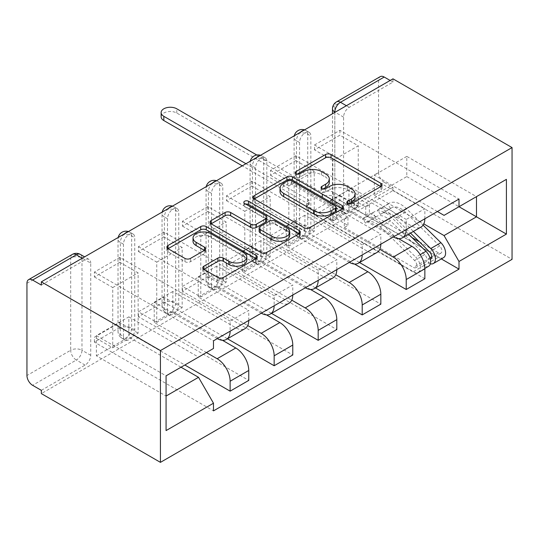 <?xml version="1.0" encoding="UTF-8"?>
<svg xmlns="http://www.w3.org/2000/svg" width="539" height="539" viewBox="0 0 539 539"><rect width="100%" height="100%" fill="white"/><g stroke="black" fill="none" stroke-linecap="round" stroke-linejoin="round"><path stroke-width="0.4" stroke-dasharray="2.69 2.02" d="M348.706 203.904L347.608 204.537A2.742 1.583 0 0 0 346.806 205.655A2.742 1.583 0 0 0 347.608 206.774A2.742 1.583 0 0 0 351.489 206.774L380.918 189.782A3.914 2.264 0 0 0 382.063 188.185A3.914 2.264 0 0 0 380.918 186.582L380.864 186.555M297.184 174.158L296.086 174.791A2.742 1.583 0 0 0 295.284 175.909A2.742 1.583 0 0 0 296.086 177.028A2.742 1.583 0 0 0 299.967 177.028L303.774 174.831L303.774 171.57M322.942 189.027L321.844 189.661A2.742 1.583 0 0 0 321.042 190.779A2.742 1.583 0 0 0 321.844 191.897A2.742 1.583 0 0 0 325.724 191.897L329.531 189.701L329.531 186.44M123.465 336.417L123.465 244.201A7.984 4.608 -60 0 1 126.948 236.17A7.984 4.608 -60 0 1 133.099 234.027A7.984 4.608 -60 0 1 134.75 237.679L134.75 329.902A7.984 4.608 -60 0 1 129.104 339.678A7.984 4.608 -60 0 1 125.115 340.069A7.984 4.608 -60 0 1 123.465 336.417L120.359 334.625A7.984 4.608 120 0 0 122.009 338.276A7.984 4.608 120 0 0 126.005 337.886A7.984 4.608 120 0 0 131.644 328.11L131.644 235.887A7.984 4.608 120 0 0 129.993 232.235A7.984 4.608 120 0 0 127.763 231.938M167.488 311.003L167.488 218.78A7.984 4.608 -60 0 1 170.971 210.749A7.984 4.608 -60 0 1 177.122 208.613A7.984 4.608 -60 0 1 178.773 212.265L178.773 304.481A7.984 4.608 -60 0 1 173.127 314.257A7.984 4.608 -60 0 1 169.138 314.655A7.984 4.608 -60 0 1 167.488 311.003L164.382 309.211A7.984 4.608 120 0 0 166.032 312.863A7.984 4.608 120 0 0 170.028 312.465A7.984 4.608 120 0 0 175.667 302.689L175.667 210.473A7.984 4.608 120 0 0 174.016 206.821A7.984 4.608 120 0 0 171.786 206.525M211.51 285.582L211.51 193.366A7.984 4.608 -60 0 1 214.994 185.335A7.984 4.608 -60 0 1 221.145 183.193A7.984 4.608 -60 0 1 222.796 186.851L222.796 279.067A7.984 4.608 -60 0 1 217.15 288.843A7.984 4.608 -60 0 1 213.161 289.241A7.984 4.608 -60 0 1 211.51 285.582L208.404 283.79A7.984 4.608 120 0 0 210.055 287.449A7.984 4.608 120 0 0 214.05 287.051A7.984 4.608 120 0 0 219.69 277.275L219.69 185.059A7.984 4.608 120 0 0 218.039 181.4A7.984 4.608 120 0 0 215.809 181.104M255.533 260.169L255.533 167.952A7.984 4.608 -60 0 1 259.016 159.915A7.984 4.608 -60 0 1 265.168 157.779A7.984 4.608 -60 0 1 266.818 161.43L266.818 253.653A7.984 4.608 -60 0 1 261.172 263.423A7.984 4.608 -60 0 1 257.184 263.82A7.984 4.608 -60 0 1 255.533 260.169L252.427 258.376A7.984 4.608 120 0 0 254.078 262.028A7.984 4.608 120 0 0 258.073 261.631A7.984 4.608 120 0 0 263.712 251.861L263.712 159.638A7.984 4.608 120 0 0 262.062 155.987A7.984 4.608 120 0 0 259.832 155.69M299.556 234.748L299.556 142.532A7.984 4.608 -60 0 1 303.039 134.501A7.984 4.608 -60 0 1 309.191 132.365A7.984 4.608 -60 0 1 310.841 136.017L310.841 228.233A7.984 4.608 -60 0 1 305.195 238.009A7.984 4.608 -60 0 1 301.207 238.406A7.984 4.608 -60 0 1 299.556 234.748L296.45 232.956A7.984 4.608 120 0 0 298.101 236.614A7.984 4.608 120 0 0 302.096 236.217A7.984 4.608 120 0 0 307.735 226.441L307.735 134.224A7.984 4.608 120 0 0 306.085 130.573A7.984 4.608 120 0 0 303.855 130.276M41.341 390.344L85.081 365.092A7.984 4.608 120 0 0 90.727 355.316L90.727 263.099L81.982 258.046A7.984 4.608 120 0 0 80.324 254.395M334.827 112.395L334.827 204.281A7.984 4.608 120 0 0 336.484 207.939A7.984 4.608 120 0 0 340.473 207.542L384.213 182.29L392.965 187.336L392.965 190.597L41.341 393.605M392.965 190.597L512.05 259.353M392.965 78.829L392.965 82.09L349.218 107.342A7.984 4.608 120 0 0 343.579 117.118L343.579 209.334L334.827 204.281A7.984 4.608 0 0 1 332.489 201.027A7.984 7.984 0 0 0 336.484 207.939L345.229 212.986A7.984 4.608 -60 0 1 343.579 209.334M378.567 80.298L378.567 172.514L334.827 197.766L334.827 105.55L378.567 80.298A7.984 4.608 60 0 1 380.224 76.639M392.965 82.09L390.142 80.459M384.213 182.29A7.984 4.608 60 0 1 378.567 172.514M398.537 238.622L348.942 209.988L348.942 189.782L411.87 226.117A18.36 10.598 -120 0 0 421.047 227.027M424.847 218.78A18.36 10.598 -120 0 0 424.853 218.618L424.853 208.681L406.224 219.434L406.224 229.371A18.36 10.598 60 0 1 406.224 229.533M314.513 215.034L314.513 210.149L339.907 195.489L339.907 200.373L314.513 215.034L424.853 278.744M314.513 210.149L332.853 220.741L332.853 160.454L358.253 145.793L339.907 135.201L314.513 149.862L332.853 160.454M314.513 149.862L314.513 144.978L424.853 208.681M393.389 236.951A18.36 10.598 60 0 1 393.241 236.87L330.313 200.535L330.313 220.741L379.793 249.308M295.884 155.731L295.884 160.615L270.49 175.283L270.49 170.391L295.884 155.731L406.224 219.434M295.884 160.615L314.23 171.207L314.23 231.494L288.83 246.155L270.49 235.563L295.884 220.902L314.23 231.494M295.884 220.902L295.884 225.787L359.533 262.54M354.514 264.036L304.919 235.402L304.919 215.196L367.847 251.531A18.36 10.598 -120 0 0 377.024 252.441M380.824 244.201A18.36 10.598 -120 0 0 380.83 244.039L380.83 234.094L362.201 244.854L362.201 254.792A18.36 10.598 60 0 1 362.201 254.954M295.884 225.787L270.49 240.455L380.83 304.158M270.49 240.455L270.49 235.563M270.49 175.283L288.83 185.874L288.83 246.155M270.49 170.391L380.83 234.094M349.36 262.365A18.36 10.598 60 0 1 349.218 262.284L286.29 225.949L286.29 246.155L335.77 274.722M251.861 181.144L251.861 186.036L226.468 200.697L226.468 195.812L251.861 181.144L362.201 244.854M251.861 186.036L270.207 196.627L270.207 256.908L244.807 271.568L226.468 260.984L251.861 246.316L270.207 256.908M251.861 246.316L251.861 251.208L315.51 287.954M310.491 289.456L260.896 260.815L260.896 240.616L323.824 276.945A18.36 10.598 -120 0 0 333.001 277.854M336.801 269.615A18.36 10.598 -120 0 0 336.808 269.453L336.808 259.515L318.178 270.268L318.178 280.206A18.36 10.598 60 0 1 318.178 280.368M251.861 251.208L226.468 265.868L336.808 329.572M226.468 265.868L226.468 260.984M226.468 200.697L244.807 211.288L244.807 271.568M226.468 195.812L336.808 259.515M305.337 287.779A18.36 10.598 60 0 1 305.195 287.698L242.267 251.369L242.267 271.568L291.747 300.135M207.838 206.565L207.838 211.45L182.445 226.117L182.445 221.226L207.838 206.565L318.178 270.268M207.838 211.45L226.185 222.041L226.185 282.328L200.784 296.989L182.445 286.398L207.838 271.737L226.185 282.328M207.838 271.737L207.838 276.622L271.488 313.368M266.468 314.87L216.867 286.236L216.867 266.03L279.802 302.366A18.36 10.598 -120 0 0 288.978 303.275M292.778 295.035A18.36 10.598 -120 0 0 292.778 294.867L292.778 284.929L274.156 295.682L274.156 305.62A18.36 10.598 60 0 1 274.156 305.788M207.838 276.622L182.445 291.289L292.778 354.992M182.445 291.289L182.445 286.398M182.445 226.117L200.784 236.702L200.784 296.989M182.445 221.226L292.778 284.929M261.314 313.199A18.36 10.598 60 0 1 261.172 313.119L198.244 276.783L198.244 296.989L247.724 325.556M163.816 231.979L163.816 236.87L138.422 251.531L138.422 246.646L163.816 231.979L274.156 295.682M163.816 236.87L182.162 247.455L182.162 307.742L156.761 322.403L138.422 311.811L163.816 297.151L182.162 307.742M163.816 297.151L163.816 302.042L227.465 338.788M222.445 340.284L172.844 311.65L172.844 291.451L235.779 327.779A18.36 10.598 -120 0 0 244.955 328.689M248.755 320.449A18.36 10.598 -120 0 0 248.755 320.287L248.755 310.349L230.133 321.103L230.133 331.04A18.36 10.598 60 0 1 230.133 331.202M163.816 302.042L138.422 316.703L248.755 380.406M138.422 316.703L138.422 311.811M138.422 251.531L156.761 262.122L156.761 322.403M138.422 246.646L248.755 310.349M217.291 338.613A18.36 10.598 60 0 1 217.15 338.532L154.221 302.204L154.221 322.403L206.43 352.546M119.793 257.399L119.793 262.284L94.392 276.945L94.392 272.06L119.793 257.399L230.133 321.103M119.793 262.284L138.139 272.875L138.139 333.156L112.739 347.823L94.392 337.232L119.793 322.565L138.139 333.156M119.793 322.565L119.793 327.456L184.837 365.011M172.844 291.451L154.221 302.204M216.867 266.03L198.244 276.783M260.896 240.616L242.267 251.369M304.919 215.196L286.29 225.949M348.942 189.782L330.313 200.535M154.221 322.403L172.844 311.65M198.244 296.989L216.867 286.236M242.267 271.568L260.896 260.815M286.29 246.155L304.919 235.402M330.313 220.741L348.942 209.988M437.405 211.531L374.335 175.121L374.335 195.32L406.79 176.583L406.79 156.384L476.489 196.627M476.496 196.627L444.042 215.364M406.79 156.384L374.335 175.121M374.335 195.32L423.816 223.887M406.79 176.583L458.999 206.727M181.03 367.207L128.821 337.07L128.821 316.865L96.373 335.602L166.073 375.845L166.073 430.587M96.373 335.602L96.373 355.807L166.073 396.044M128.821 316.865L198.527 357.108L166.073 375.845M96.373 355.807L128.821 337.07M314.513 144.978L339.907 130.317L458.999 199.066M339.907 130.317L339.907 135.201M339.907 195.489L358.253 206.073L358.253 145.793M339.907 200.373L441.32 258.922M119.793 327.456L94.392 342.117L213.484 410.873M94.392 272.06L213.484 340.816M358.253 206.073L332.853 220.741M94.392 342.117L94.392 337.232M94.392 276.945L112.739 287.536L112.739 347.823M213.484 348.47L198.527 357.108M41.341 285.091L85.081 259.838A7.984 4.608 -60 0 1 89.076 259.448A7.984 4.608 -60 0 1 90.727 263.099M392.965 187.336L349.218 212.595A7.984 4.608 -60 0 1 345.229 212.986M288.83 185.874L314.23 171.207M244.807 211.288L270.207 196.627M200.784 236.702L226.185 222.041M156.761 262.122L182.162 247.455M112.739 287.536L138.139 272.875M355.086 197.22A12.538 7.236 0 0 0 351.415 192.1L351.415 188.839M329.531 189.701A12.538 7.236 0 0 1 347.264 189.701L351.415 192.1M329.329 182.344A12.538 7.236 0 0 0 325.657 177.23L325.657 173.969M303.774 174.831A12.538 7.236 0 0 1 321.5 174.831L325.657 177.23M254.24 198.945L254.192 198.979A3.914 2.264 0 0 0 253.04 200.575A3.914 2.264 0 0 0 254.192 202.172L304.05 230.962A3.914 2.264 0 0 0 309.588 230.962L342.278 212.09A3.914 2.264 0 0 0 343.424 210.493A3.914 2.264 0 0 0 342.278 208.889L342.225 208.862M336.154 210.493A2.742 1.583 0 0 0 335.352 209.375L335.352 206.114M280.017 191.54A12.538 7.236 0 0 1 283.689 186.42L287.705 184.102A2.742 1.583 0 0 1 291.586 184.102L335.352 209.375M299.152 233.731L299.199 233.758A3.914 2.264 0 0 1 300.351 235.361A3.914 2.264 0 0 1 299.199 236.958L266.515 255.83L266.515 252.569M211.167 223.813L211.12 223.847A3.914 2.264 0 0 0 209.967 225.443A3.914 2.264 0 0 0 211.12 227.04L260.977 255.83A3.914 2.264 0 0 0 266.515 255.83M266.832 220.485A3.914 2.264 0 0 0 265.687 218.888L244.632 206.733L244.632 203.472M245.73 204.106A2.742 1.583 0 0 0 243.83 205.615A2.742 1.583 0 0 0 244.632 206.733M289.739 235.28A10.477 6.05 0 0 0 286.667 231.002L286.667 227.741M259.138 231.278A3.914 2.264 0 0 1 260.283 229.681L269.561 224.325A3.914 2.264 0 0 1 275.106 224.325L286.667 231.002M203.964 269.392L203.917 269.426A3.914 2.264 0 0 0 202.765 271.023A3.914 2.264 0 0 0 203.917 272.619L217.904 280.698A3.914 2.264 0 0 0 223.442 280.698L256.126 261.826A3.914 2.264 0 0 0 257.278 260.229A3.914 2.264 0 0 0 256.126 258.626L256.079 258.599M246.801 260.229A10.477 6.05 0 0 0 243.736 255.951L243.736 252.69M193.023 241.277A10.477 6.05 0 0 1 199.491 235.684A10.477 6.05 0 0 1 210.911 236.998L243.736 255.951M168.094 248.681L168.047 248.715A3.914 2.264 0 0 0 166.895 250.312A3.914 2.264 0 0 0 168.047 251.908L184.938 261.664A3.914 2.264 0 0 0 190.483 261.664L204.47 253.593A3.914 2.264 0 0 0 205.615 251.989A3.914 2.264 0 0 0 204.47 250.392L204.416 250.365M430.338 259.192A4.79 2.762 60 0 1 428.377 258.781L423.58 261.55A4.79 2.762 60 0 0 425.978 261.792A4.79 2.762 60 0 0 424.712 254.61L390.479 220.835A18.757 10.827 60 0 0 376.667 216.469A18.757 10.827 60 0 0 375.656 217.197L365.503 223.058L362.626 218.767A23.945 13.825 60 0 1 363.919 217.844A23.945 13.825 60 0 1 381.545 223.416L415.778 257.191A9.978 5.761 60 0 1 418.412 272.148A9.978 5.761 60 0 1 413.42 271.656L308.726 211.207A7.984 4.608 180 0 1 306.388 207.946A7.984 4.608 180 0 1 308.726 204.692L309.15 204.449L309.15 200.212L308.726 200.454A7.984 4.608 0 0 0 306.388 203.715A7.984 4.608 0 0 0 308.726 206.969L332.994 220.983L336.666 218.868L336.666 210.722L332.994 212.838L344.28 219.353L344.28 227.498L347.951 225.383L336.666 218.868M332.994 220.983L332.994 212.838M354.44 208.6L358.112 206.484L358.112 198.339L354.44 200.454L354.44 208.6L365.732 215.115L369.397 212.999L412.052 237.625M344.28 227.498L413.42 267.418A4.79 2.762 -120 0 0 415.818 267.654A4.79 2.762 -120 0 0 414.552 260.472L380.318 226.703A18.757 10.827 -120 0 0 366.513 222.337A18.757 10.827 -120 0 0 365.503 223.058M375.656 217.197L372.786 212.905L362.626 218.767M372.786 212.905A23.945 13.825 60 0 1 374.073 211.975A23.945 13.825 60 0 1 391.705 217.554L408.596 234.216M428.572 266.279A9.978 5.761 60 0 1 423.58 265.788L413.42 271.656M419.403 241.87L438.537 252.919A4.79 2.762 -120 0 0 440.929 253.155A4.79 2.762 -120 0 0 439.669 245.973L405.436 212.198A18.757 10.827 -120 0 0 391.624 207.832A18.757 10.827 -120 0 0 390.613 208.559L380.453 214.428A18.757 10.827 60 0 1 381.464 213.7A18.757 10.827 60 0 1 395.276 218.066L410.516 233.104M358.112 206.484L333.843 192.47A7.984 4.608 0 0 0 322.551 192.47L322.133 192.713L256.827 155.016M245.932 163.715L309.15 200.212M380.453 214.428L377.583 210.136A23.945 13.825 60 0 1 378.87 209.206A23.945 13.825 60 0 1 396.502 214.778L413.393 231.447M390.613 208.559L387.743 204.268L377.583 210.136M387.743 204.268A23.945 13.825 60 0 1 389.03 203.344A23.945 13.825 60 0 1 406.662 208.916L423.095 225.134M430.351 263.834A9.978 5.761 60 0 1 428.377 263.019L423.58 265.788L423.58 261.55L413.42 267.418M443.523 257.649A9.978 5.761 60 0 1 438.537 257.15L333.843 196.708L333.843 192.47M309.15 204.449L242.267 165.83M161.127 116.795A9.176 5.302 180 0 1 166.794 111.896A9.176 5.302 180 0 1 176.799 113.042L322.133 196.951L322.551 196.708A7.984 4.608 180 0 1 333.843 196.708M354.44 200.454L365.732 206.969L369.397 204.854L358.112 198.339M369.397 204.854L369.397 212.999M365.732 206.969L365.732 215.115M344.28 219.353L347.951 217.237L347.951 225.383M347.951 217.237L336.666 210.722M429.967 257.864L428.377 258.781L428.377 263.019L438.537 257.15M322.133 196.951L322.133 192.713M351.489 206.774L351.489 203.513M299.967 177.028L299.967 173.767M325.724 191.897L325.724 188.643M134.75 329.902L131.644 328.11A7.984 4.608 0 0 0 120.359 328.11A7.984 4.608 180 0 0 118.021 331.364A7.984 7.984 0 0 0 122.009 338.276L125.115 340.069M178.773 304.481L175.667 302.689A7.984 4.608 0 0 0 164.382 302.689A7.984 4.608 180 0 0 162.044 305.95A7.984 7.984 0 0 0 166.032 312.863L169.138 314.655M222.796 279.067L219.69 277.275A7.984 4.608 0 0 0 208.404 277.275A7.984 4.608 180 0 0 206.066 280.536A7.984 7.984 0 0 0 210.055 287.449L213.161 289.241M266.818 253.653L263.712 251.861A7.984 4.608 0 0 0 252.427 251.861A7.984 4.608 180 0 0 250.089 255.115A7.984 7.984 0 0 0 254.078 262.028L257.184 263.82M310.841 228.233L307.735 226.441A7.984 4.608 0 0 0 296.45 226.441A7.984 4.608 180 0 0 294.112 229.702A7.984 7.984 0 0 0 298.101 236.614L301.207 238.406M90.727 355.316L81.982 350.262L81.982 258.046A7.984 4.608 180 0 0 70.69 258.046L70.69 350.262L26.95 375.521M26.95 283.298L70.69 258.046A7.984 4.608 60 0 1 72.347 254.395M343.579 117.118L335.11 112.227M217.15 338.532L235.779 327.779M261.172 313.119L279.802 302.366M305.195 287.698L323.824 276.945M349.218 262.284L367.847 251.531M393.241 236.87L411.87 226.117M123.465 244.201L120.359 242.409L120.359 334.625A7.984 4.608 180 0 1 118.021 331.364L118.021 239.148A7.984 4.608 180 0 1 120.359 235.887A7.984 4.608 180 0 1 131.644 235.887L134.75 237.679M167.488 218.78L164.382 216.988L164.382 309.211A7.984 4.608 180 0 1 162.044 305.95L162.044 213.734A7.984 4.608 180 0 1 164.382 210.473A7.984 4.608 180 0 1 175.667 210.473L178.773 212.265M211.51 193.366L208.404 191.574L208.404 283.79A7.984 4.608 180 0 1 206.066 280.536L206.066 188.313A7.984 4.608 180 0 1 208.404 185.059A7.984 4.608 180 0 1 219.69 185.059L222.796 186.851M255.533 167.952L252.427 166.16L252.427 258.376A7.984 4.608 180 0 1 250.089 255.115L250.089 162.899A7.984 4.608 180 0 1 252.427 159.638A7.984 4.608 180 0 1 263.712 159.638L266.818 161.43M299.556 142.532L296.45 140.74L296.45 232.956A7.984 4.608 180 0 1 294.112 229.702L294.112 137.485A7.984 4.608 180 0 1 296.45 134.224A7.984 4.608 180 0 1 307.735 134.224L310.841 136.017M274.156 305.62L292.778 294.867M318.178 280.206L336.808 269.453M362.201 254.792L380.83 244.039M406.224 229.371L424.853 218.618M230.133 331.04L248.755 320.287M300.331 132.311A7.984 4.608 120 0 0 296.45 140.74A7.984 4.608 180 0 1 294.112 137.485A7.984 7.984 0 0 1 294.294 135.794M256.308 157.725A7.984 4.608 120 0 0 252.427 166.16A7.984 4.608 180 0 1 250.089 162.899A7.984 7.984 0 0 1 250.271 161.215M212.285 183.139A7.984 4.608 120 0 0 208.404 191.574A7.984 4.608 180 0 1 206.066 188.313A7.984 7.984 0 0 1 206.248 186.629M168.262 208.559A7.984 4.608 120 0 0 164.382 216.988A7.984 4.608 180 0 1 162.044 213.734A7.984 7.984 0 0 1 162.226 212.043M124.239 233.973A7.984 4.608 120 0 0 120.359 242.409A7.984 4.608 180 0 1 118.021 239.148A7.984 7.984 0 0 1 118.203 237.463M349.218 107.342L346.402 105.711M349.218 212.595L340.473 207.542A7.984 4.608 -120 0 1 334.827 197.766A7.984 4.608 0 0 0 332.489 201.027L332.489 113.742M85.081 259.838L82.258 258.208M85.081 365.092L76.336 360.039A7.984 4.608 120 0 0 81.982 350.262A7.984 4.608 180 0 0 70.69 350.262A7.984 4.608 -120 0 0 76.336 360.039L32.596 385.297M336.484 101.898A7.984 4.608 60 0 0 334.827 105.55A7.984 4.608 0 0 0 332.489 108.811M347.264 189.701L347.264 186.44M321.844 189.661L321.844 188.643M321.5 174.831L321.5 171.57M296.086 174.791L296.086 173.767M380.918 186.582L380.918 189.782M347.608 204.537L347.608 203.513M304.05 230.962L304.05 227.701M254.192 202.172L254.192 198.979M342.278 208.889L342.278 212.09M309.588 230.962L309.588 227.701M291.586 184.102L291.586 180.848M287.705 184.102L287.705 180.848M283.689 186.42L283.689 183.166M299.199 236.958L299.199 233.758M260.977 255.83L260.977 252.569M211.12 227.04L211.12 223.847M265.687 218.888L265.687 215.627M275.106 224.325L275.106 221.064M269.561 224.325L269.561 221.064M260.283 229.681L260.283 226.42M203.917 269.426L203.917 272.619M210.911 236.998L210.911 233.737M204.47 250.392L204.47 253.593M190.483 261.664L190.483 258.41M184.938 261.664L184.938 258.41M168.047 251.908L168.047 248.715M256.126 258.626L256.126 261.826M223.442 280.698L223.442 277.437M217.904 280.698L217.904 277.437M308.726 204.692L308.726 200.454M424.712 254.61L414.552 260.472M390.479 220.835L380.318 226.703M391.705 217.554L381.545 223.416M420.204 254.63L415.778 257.191M438.537 252.919L431.766 256.827M439.669 245.973L429.509 251.841M405.436 212.198L395.276 218.066M406.662 208.916L396.502 214.778M308.726 211.207L308.726 206.969M322.551 196.708L322.551 192.47M176.799 113.042L176.799 108.811M309.191 132.365L306.085 130.573A7.984 7.984 0 0 0 304.535 129.886M265.168 157.779L262.062 155.987A7.984 7.984 0 0 0 260.512 155.299M221.145 183.193L218.039 181.4A7.984 7.984 0 0 0 216.489 180.713M177.122 208.613L174.016 206.821A7.984 7.984 0 0 0 172.467 206.134M133.099 234.027L129.993 232.235A7.984 7.984 0 0 0 128.444 231.548M89.076 259.448L84.596 256.86M321.042 190.779L321.042 187.525M295.284 175.909L295.284 172.648M382.063 188.185L382.063 184.924M346.806 205.655L346.806 202.394M253.04 200.575L253.04 197.314M343.424 210.493L343.424 207.232M209.967 225.443L209.967 222.183M243.83 205.615L243.83 202.354M300.351 235.361L300.351 232.1M205.615 251.989L205.615 248.735M166.895 250.312L166.895 247.051M257.278 260.229L257.278 256.968M202.765 271.023L202.765 267.762M425.978 261.792L415.818 267.654M376.667 216.469L366.513 222.337M374.073 211.975L363.919 217.844M424.847 268.429L418.412 272.148M440.929 253.155L430.776 259.016M391.624 207.832L381.464 213.7M389.03 203.344L378.87 209.206M306.388 207.946L306.388 203.715"/><path stroke-width="0.81" d="M347.608 203.513A2.742 1.583 0 0 0 351.489 203.513L380.918 186.521A3.914 2.264 0 0 0 382.063 184.924A3.914 2.264 0 0 0 380.918 183.327L331.054 154.538A3.914 2.264 0 0 0 325.516 154.538L296.086 171.53A2.742 1.583 0 0 0 295.284 172.648A2.742 1.583 0 0 0 296.086 173.767A2.742 1.583 0 0 0 299.967 173.767L303.774 171.57A12.538 7.236 0 0 1 321.5 171.57L325.657 173.969A12.538 7.236 0 0 1 329.329 179.089A12.538 7.236 0 0 1 325.657 184.203L321.844 186.4A2.742 1.583 0 0 0 321.042 187.525A2.742 1.583 0 0 0 321.844 188.643A2.742 1.583 0 0 0 325.724 188.643L329.531 186.44A12.538 7.236 0 0 1 347.264 186.44L351.415 188.839A12.538 7.236 0 0 1 355.086 193.959A12.538 7.236 0 0 1 351.415 199.08L347.608 201.276A2.742 1.583 0 0 0 346.806 202.394A2.742 1.583 0 0 0 347.608 203.513L347.608 201.276M203.917 266.165A3.914 2.264 0 0 0 202.765 267.762A3.914 2.264 0 0 0 203.917 269.365L217.904 277.437A3.914 2.264 0 0 0 223.442 277.437L256.126 258.565A3.914 2.264 0 0 0 257.278 256.968A3.914 2.264 0 0 0 256.126 255.371L206.269 226.582A3.914 2.264 0 0 0 200.73 226.582L168.047 245.454A3.914 2.264 0 0 0 166.895 247.051A3.914 2.264 0 0 0 168.047 248.654L184.938 258.41A3.914 2.264 0 0 0 190.483 258.41L204.47 250.332A3.914 2.264 0 0 0 205.615 248.735A3.914 2.264 0 0 0 204.47 247.131L196.088 242.294A10.477 6.05 0 0 1 193.023 238.016A10.477 6.05 0 0 1 199.491 232.43A10.477 6.05 0 0 1 210.911 233.737L243.736 252.69A10.477 6.05 0 0 1 246.801 256.968A10.477 6.05 0 0 1 240.333 262.56A10.477 6.05 0 0 1 228.913 261.247L223.442 258.087A3.914 2.264 0 0 0 217.904 258.087L203.917 266.165L203.917 269.365M160.433 350.593L41.341 281.836L392.965 78.829L512.05 147.585L160.433 350.593L160.433 462.361L512.05 259.353L512.05 147.585M304.05 227.701A3.914 2.264 0 0 0 309.588 227.701L342.278 208.829A3.914 2.264 0 0 0 343.424 207.232A3.914 2.264 0 0 0 342.278 205.635L292.414 176.846A3.914 2.264 0 0 0 286.876 176.846L254.192 195.718A3.914 2.264 0 0 0 253.04 197.314A3.914 2.264 0 0 0 254.192 198.918L304.05 227.701M245.73 204.106A2.742 1.583 0 0 1 248.513 204.497L248.513 201.236L299.199 230.503A3.914 2.264 0 0 1 300.351 232.1A3.914 2.264 0 0 1 299.199 233.697L266.515 252.569A3.914 2.264 0 0 1 260.977 252.569L211.12 223.786L211.12 220.586A3.914 2.264 0 0 0 209.967 222.183A3.914 2.264 0 0 0 211.12 223.786M211.12 220.586L225.107 212.507A3.914 2.264 0 0 1 230.645 212.507L250.864 224.184A3.914 2.264 0 0 0 256.409 224.184L265.687 218.827A3.914 2.264 0 0 0 266.832 217.23A3.914 2.264 0 0 0 265.687 215.627L244.632 203.472A2.742 1.583 0 0 1 243.83 202.354A2.742 1.583 0 0 1 245.521 200.892A2.742 1.583 0 0 1 248.513 201.236M41.341 281.836L41.341 285.091L32.596 280.044A7.984 4.608 -120 0 0 28.601 279.647A7.984 4.608 -120 0 0 26.95 283.298L26.95 375.521A7.984 4.608 -120 0 0 32.596 385.297L41.341 390.344L41.341 393.605L160.433 462.361M346.402 105.711L340.473 102.289A7.984 4.608 60 0 0 336.484 101.898L380.224 76.639A7.984 4.608 60 0 1 384.213 77.037L340.473 102.289A7.984 4.608 120 0 0 334.827 112.065L334.827 112.395M390.142 80.459L384.213 77.037M406.224 229.533A18.36 10.598 60 0 1 402.424 237.78L421.047 227.027A18.36 10.598 -120 0 0 424.847 218.78M379.793 249.308L393.241 257.069A18.36 10.598 60 0 1 406.224 279.552L424.853 268.799A18.36 10.598 -120 0 0 411.87 246.316L398.537 238.622M424.853 268.799L424.853 278.744L406.224 289.497L359.533 262.54M402.424 237.78A18.36 10.598 60 0 1 393.389 236.951M406.224 279.552L406.224 289.497M362.201 254.954A18.36 10.598 60 0 1 358.401 263.194L377.024 252.441A18.36 10.598 -120 0 0 380.824 244.201M315.51 287.954L362.201 314.911L380.83 304.158L380.83 294.22A18.36 10.598 -120 0 0 367.847 271.737L354.514 264.036M358.401 263.194A18.36 10.598 60 0 1 349.36 262.365M335.77 274.722L349.218 282.49A18.36 10.598 60 0 1 362.201 304.973L362.201 314.911M318.178 280.368A18.36 10.598 60 0 1 314.378 288.608L333.001 277.854A18.36 10.598 -120 0 0 336.801 269.615M271.488 313.368L318.178 340.325L336.808 329.572L336.808 319.634A18.36 10.598 -120 0 0 323.824 297.151L310.491 289.456M314.378 288.608A18.36 10.598 60 0 1 305.337 287.779M291.747 300.135L305.195 307.904A18.36 10.598 60 0 1 318.178 330.387L318.178 340.325M274.156 305.788A18.36 10.598 60 0 1 270.356 314.028L288.978 303.275A18.36 10.598 -120 0 0 292.778 295.035M227.465 338.788L274.156 365.745L292.778 354.992L292.778 345.054A18.36 10.598 -120 0 0 279.802 322.565L266.468 314.87M270.356 314.028A18.36 10.598 60 0 1 261.314 313.199M247.724 325.556L261.172 333.318A18.36 10.598 60 0 1 274.156 355.807L274.156 365.745M230.133 331.202A18.36 10.598 60 0 1 226.333 339.442L244.955 328.689A18.36 10.598 -120 0 0 248.755 320.449M184.837 365.011L230.133 391.159L248.755 380.406L248.755 370.468A18.36 10.598 -120 0 0 235.779 347.985L222.445 340.284M226.333 339.442A18.36 10.598 60 0 1 217.291 338.613M206.43 352.546L217.15 358.738A18.36 10.598 60 0 1 230.133 381.221L230.133 391.159M476.489 196.627L476.496 216.826L444.042 235.563L423.816 223.887M166.073 396.044L198.527 377.313L213.484 403.219L166.073 430.587L166.073 375.845L213.484 348.47L213.484 340.816L458.999 199.066L458.999 206.727L506.404 179.352L506.404 234.101L458.999 206.727L444.042 215.364L437.405 211.531M506.404 234.101L458.999 261.469L444.042 235.563M213.484 403.219L213.484 410.873L458.999 269.129L458.999 261.469M198.527 377.313L181.03 367.207M441.32 258.922L458.999 269.129M506.404 179.352L476.496 196.627M348.706 203.904L351.415 202.334A12.538 7.236 0 0 0 355.086 197.22L355.086 193.959M329.329 179.089L329.329 182.344A12.538 7.236 0 0 1 325.657 187.464L322.942 189.027M380.864 186.555L331.054 157.799A3.914 2.264 0 0 0 325.516 157.799L297.184 174.158M342.225 208.862L292.414 180.107A3.914 2.264 0 0 0 286.876 180.107L254.24 198.945M335.352 208.35A2.742 1.583 0 0 0 336.154 207.232A2.742 1.583 0 0 0 335.352 206.114L291.586 180.848A2.742 1.583 0 0 0 287.705 180.848L283.689 183.166A12.538 7.236 0 0 0 280.017 188.279A12.538 7.236 0 0 0 283.689 193.4L313.604 210.668A12.538 7.236 0 0 0 331.337 210.668L335.352 208.35L335.352 211.611A2.742 1.583 0 0 0 336.154 210.493L336.154 207.232M280.017 188.279L280.017 191.54A12.538 7.236 0 0 0 283.689 196.661L283.689 193.4M335.352 211.611L331.337 213.929A12.538 7.236 0 0 1 313.604 213.929L283.689 196.661M211.167 223.813L225.107 215.768L225.107 212.507M266.832 217.23L266.832 220.485A3.914 2.264 0 0 1 265.687 222.088L256.409 227.445A3.914 2.264 0 0 1 250.864 227.445L230.645 215.768A3.914 2.264 0 0 0 225.107 215.768M248.513 204.497L299.152 233.731M271.851 236.298A10.477 6.05 0 0 0 283.271 237.611A10.477 6.05 0 0 0 289.739 232.019A10.477 6.05 0 0 0 286.667 227.741L275.106 221.064A3.914 2.264 0 0 0 269.561 221.064L260.283 226.42A3.914 2.264 0 0 0 259.138 228.024A3.914 2.264 0 0 0 260.283 229.621L271.851 236.298L271.851 239.559A10.477 6.05 0 0 0 283.271 240.866A10.477 6.05 0 0 0 289.739 235.28L289.739 232.019M259.138 228.024L259.138 231.278A3.914 2.264 0 0 0 260.283 232.882L260.283 229.621M271.851 239.559L260.283 232.882M246.801 256.968L246.801 260.229A10.477 6.05 0 0 1 240.333 265.815A10.477 6.05 0 0 1 228.913 264.508L223.442 261.348A3.914 2.264 0 0 0 217.904 261.348L203.964 269.392M193.023 238.016L193.023 241.277A10.477 6.05 0 0 0 196.088 245.555L196.088 242.294M204.416 250.365L196.088 245.555M256.079 258.599L206.269 229.843A3.914 2.264 0 0 0 200.73 229.843L168.094 248.681M408.596 234.216L425.938 251.322A9.978 5.761 60 0 1 428.572 266.279L424.847 268.429M412.052 237.625L419.403 241.87M256.827 155.016L176.799 108.811A9.176 5.302 0 0 0 166.794 107.659A9.176 5.302 0 0 0 161.127 112.557A9.176 5.302 0 0 0 163.816 116.303L245.932 163.715M410.516 233.104L429.509 251.841A4.79 2.762 60 0 1 430.776 259.016A4.79 2.762 60 0 1 430.338 259.192M413.393 231.447L430.735 248.553A9.978 5.761 60 0 1 433.369 263.51A9.978 5.761 60 0 1 430.351 263.834M423.095 225.134L440.895 242.691A9.978 5.761 60 0 1 443.523 257.649L433.369 263.51M242.267 165.83L163.816 120.541A9.176 5.302 180 0 1 161.127 116.795L161.127 112.557M335.11 112.227L334.827 112.065A7.984 4.608 0 0 1 332.489 108.811L332.489 113.742M274.156 355.807L292.778 345.054M318.178 330.387L336.808 319.634M362.201 304.973L380.83 294.22M230.133 381.221L248.755 370.468M217.15 358.738L235.779 347.985M261.172 333.318L279.802 322.565M305.195 307.904L323.824 297.151M349.218 282.49L367.847 271.737M393.241 257.069L411.87 246.316M303.855 130.276A7.984 4.608 120 0 0 300.331 132.311M259.832 155.69A7.984 4.608 120 0 0 256.308 157.725M215.809 181.104A7.984 4.608 120 0 0 212.285 183.139M171.786 206.525A7.984 4.608 120 0 0 168.262 208.559M127.763 231.938A7.984 4.608 120 0 0 124.239 233.973M82.258 258.208L76.336 254.792L32.596 280.044M84.596 256.86L80.324 254.395A7.984 4.608 120 0 0 76.336 254.792A7.984 4.608 60 0 0 72.347 254.395L28.601 279.647M351.415 202.334L351.415 199.08M321.844 188.643L321.844 186.4M325.657 187.464L325.657 184.203M296.086 173.767L296.086 171.53M325.516 157.799L325.516 154.538M331.054 157.799L331.054 154.538M380.918 186.521L380.918 183.327M254.192 198.918L254.192 195.718M286.876 180.107L286.876 176.846M292.414 180.107L292.414 176.846M342.278 208.829L342.278 205.635M313.604 213.929L313.604 210.668M331.337 213.929L331.337 210.668M230.645 215.768L230.645 212.507M250.864 227.445L250.864 224.184M256.409 227.445L256.409 224.184M265.687 222.088L265.687 218.827M299.199 233.697L299.199 230.503M217.904 261.348L217.904 258.087M223.442 261.348L223.442 258.087M228.913 264.508L228.913 261.247M204.47 250.332L204.47 247.131M168.047 248.654L168.047 245.454M200.73 229.843L200.73 226.582M206.269 229.843L206.269 226.582M256.126 258.565L256.126 255.371M425.938 251.322L420.204 254.63M431.766 256.827L429.967 257.864M440.895 242.691L430.735 248.553M163.816 120.541L163.816 116.303M304.535 129.886A7.984 7.984 0 0 0 294.294 135.794M260.512 155.299A7.984 7.984 0 0 0 250.271 161.215M216.489 180.713A7.984 7.984 0 0 0 206.248 186.629M172.467 206.134A7.984 7.984 0 0 0 162.226 212.043M128.444 231.548A7.984 7.984 0 0 0 118.203 237.463M80.324 254.395A7.984 7.984 0 0 0 72.347 254.395M336.484 101.898A7.984 7.984 0 0 0 332.489 108.811"/></g></svg>
